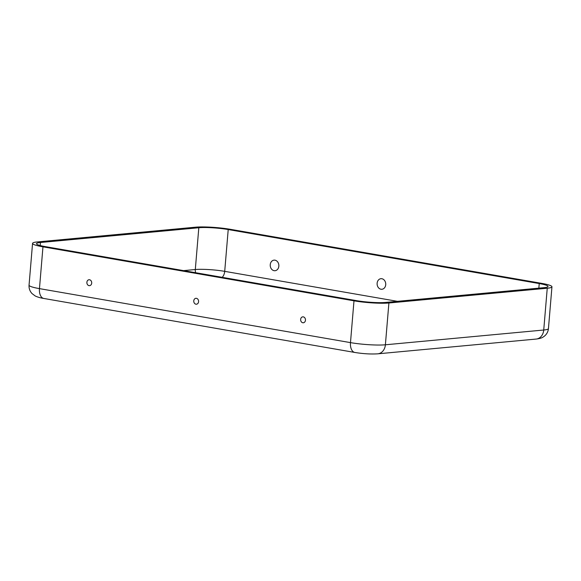 <?xml version="1.0" encoding="UTF-8"?>
<svg xmlns="http://www.w3.org/2000/svg" width="581" height="581" viewBox="0 0 581 581"><rect width="100%" height="100%" fill="white"/><g stroke="black" fill="none" stroke-linecap="round" stroke-linejoin="round"><path stroke-width="0.87" d="M45.274 246.613A21.134 2.658 -175.2 0 1 36.509 243.7A21.134 2.658 -175.2 0 1 40.474 242.502L198.818 227.737A21.134 2.658 4.8 0 1 228.217 229.553L539.233 283.557A21.134 2.658 -175.2 0 1 547.999 286.469A21.134 2.658 -175.2 0 1 544.041 287.668L385.697 302.432A21.134 2.658 4.8 0 1 356.291 300.609L45.274 246.613M37.264 241.943L195.608 227.178A25.099 3.152 4.8 0 1 230.519 229.342L541.543 283.339A25.099 3.152 -175.2 0 1 551.95 286.803A25.099 3.152 -175.2 0 1 547.244 288.227L388.9 302.991A25.099 3.152 4.8 0 1 353.989 300.827L42.965 246.831A25.099 3.152 -175.2 0 1 32.558 243.366A25.099 3.152 -175.2 0 1 37.264 241.943M89.046 285.641A2.97 2.411 -95.3 0 0 90.2 285.489A2.97 2.411 -95.3 0 0 91.696 282.519A2.97 2.411 -95.3 0 0 89.735 279.802A2.97 2.411 -95.3 0 0 86.903 282.163A2.97 2.411 -95.3 0 0 89.046 285.641M193.771 300.835A2.97 2.411 -95.3 0 0 197.104 304.037A2.97 2.411 -95.3 0 0 198.579 301.045A2.97 2.411 -95.3 0 0 196.596 298.358A2.97 2.411 -95.3 0 0 193.771 300.835M302.81 322.753A2.97 2.411 84.7 0 1 300.66 319.274A2.97 2.411 84.7 0 1 303.5 316.914A2.97 2.411 84.7 0 1 305.461 319.63A2.97 2.411 84.7 0 1 303.965 322.6A2.97 2.411 84.7 0 1 302.81 322.753M377.127 283.237A5.309 4.307 -95.3 0 0 383.191 288.902A5.309 4.307 -95.3 0 0 383.954 279.81A5.309 4.307 -95.3 0 0 377.127 283.237M270.245 264.682A5.309 4.307 -95.3 0 0 276.309 270.347A5.309 4.307 -95.3 0 0 277.072 261.254A5.309 4.307 -95.3 0 0 270.245 264.682M353.989 300.827L350.481 342.623L39.457 288.626A25.099 3.152 -175.2 0 1 29.05 285.162C28.847 288.35 29.813 291.132 31.962 293.507L35.136 295.925C37.38 297.036 40.263 297.886 43.8 298.46L354.824 352.456A10.567 6.035 -80.2 0 1 350.481 342.623A25.099 3.152 4.8 0 0 385.392 344.787L543.736 330.015A10.567 8.577 -95.3 0 1 536.169 339.057C539.546 338.643 541.833 337.989 543.039 337.103L544.179 336.334C546.692 334.358 548.108 331.773 548.442 328.592A25.099 3.152 -175.2 0 1 543.736 330.015L547.244 288.227M40.212 245.545L40.474 242.502M195.681 272.729A6.609 5.36 84.7 0 1 195.303 269.526L198.818 227.737M183.552 270.623L195.303 269.526A21.134 2.658 4.8 0 1 224.709 271.349L228.217 229.553M43.8 298.46A10.567 6.035 -80.2 0 1 39.457 288.626L42.965 246.831M538.848 288.154L539.233 283.557M354.824 352.456C363.169 353.807 370.838 354.265 377.824 353.822A10.567 8.577 -95.3 0 0 385.392 344.787L388.9 302.991M222.16 277.326A6.609 3.769 99.8 0 0 224.709 271.349L397.448 301.336M29.05 285.162L32.558 243.366M536.169 339.057L377.824 353.822M548.442 328.592L551.95 286.803"/></g></svg>
